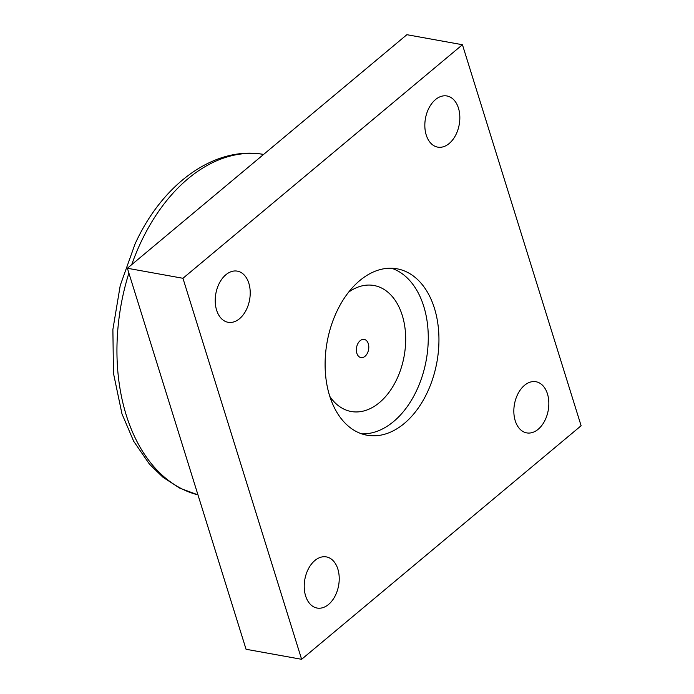 <?xml version="1.0" encoding="UTF-8"?>
<svg xmlns="http://www.w3.org/2000/svg" width="694" height="694" viewBox="0 0 694 694"><rect width="100%" height="100%" fill="white"/><g stroke="black" fill="none" stroke-linecap="round" stroke-linejoin="round"><path stroke-width="1.04" d="M368.306 343.721A9.239 6.099 -79.8 0 1 367.265 353.446A9.239 6.099 -79.8 0 1 360.941 357.592A9.239 6.099 -79.8 0 1 356.855 353.289A9.239 6.099 -79.8 0 1 357.896 343.565A9.239 6.099 -79.8 0 1 364.22 339.409A9.239 6.099 -79.8 0 1 368.306 343.721M348.622 292.174A64.022 42.247 -79.8 0 1 402.841 317.314A64.022 42.247 -79.8 0 1 379.427 402.598A64.022 42.247 -79.8 0 1 329.815 396.404M127.384 268.257L246.058 649.272L301.621 659.3L182.947 278.285L127.384 268.257L406.875 34.7L462.438 44.728L581.112 425.743L301.621 659.3M329.624 395.806A84.547 55.806 -79.8 0 1 339.158 306.817A84.547 55.806 -79.8 0 1 397.046 268.804A84.547 55.806 -79.8 0 1 436.942 361.921A84.547 55.806 -79.8 0 1 367.013 435.216A84.547 55.806 -79.8 0 1 329.624 395.806M391.633 268.24A84.547 55.806 -79.8 0 1 426.263 359.995A84.547 55.806 -79.8 0 1 361.739 433.863M547.453 393.845A25.99 17.159 -79.8 0 1 544.521 421.206A25.99 17.159 -79.8 0 1 526.72 432.891A25.99 17.159 -79.8 0 1 514.454 404.264A25.99 17.159 -79.8 0 1 535.959 381.735A25.99 17.159 -79.8 0 1 547.453 393.845M337.839 569.019A25.99 17.159 -79.8 0 1 334.907 596.372A25.99 17.159 -79.8 0 1 317.106 608.057A25.99 17.159 -79.8 0 1 304.839 579.429A25.99 17.159 -79.8 0 1 326.345 556.9A25.99 17.159 -79.8 0 1 337.839 569.019M248.834 283.256A25.99 17.159 -79.8 0 1 245.902 310.608A25.99 17.159 -79.8 0 1 228.1 322.294A25.99 17.159 -79.8 0 1 215.834 293.666A25.99 17.159 -79.8 0 1 237.339 271.137A25.99 17.159 -79.8 0 1 248.834 283.256M458.448 108.082A25.99 17.159 -79.8 0 1 455.516 135.443A25.99 17.159 -79.8 0 1 437.714 147.128A25.99 17.159 -79.8 0 1 425.448 118.501A25.99 17.159 -79.8 0 1 446.953 95.972A25.99 17.159 -79.8 0 1 458.448 108.082M182.947 278.285L462.438 44.728M131.721 264.631A173.431 114.467 -79.8 0 1 140.44 243.256A173.431 114.467 -79.8 0 1 263.356 154.372C213.856 145.74 162.058 184.465 135.026 244.045L120.244 285.451L112.888 329.459L113.452 373.19L121.962 413.824L133.664 441.245L149.54 464.26L163.055 477.325L179.729 488.116L197.964 494.865A173.431 114.467 -79.8 0 1 163.437 476.31A173.431 114.467 -79.8 0 1 128.893 273.098"/></g></svg>
